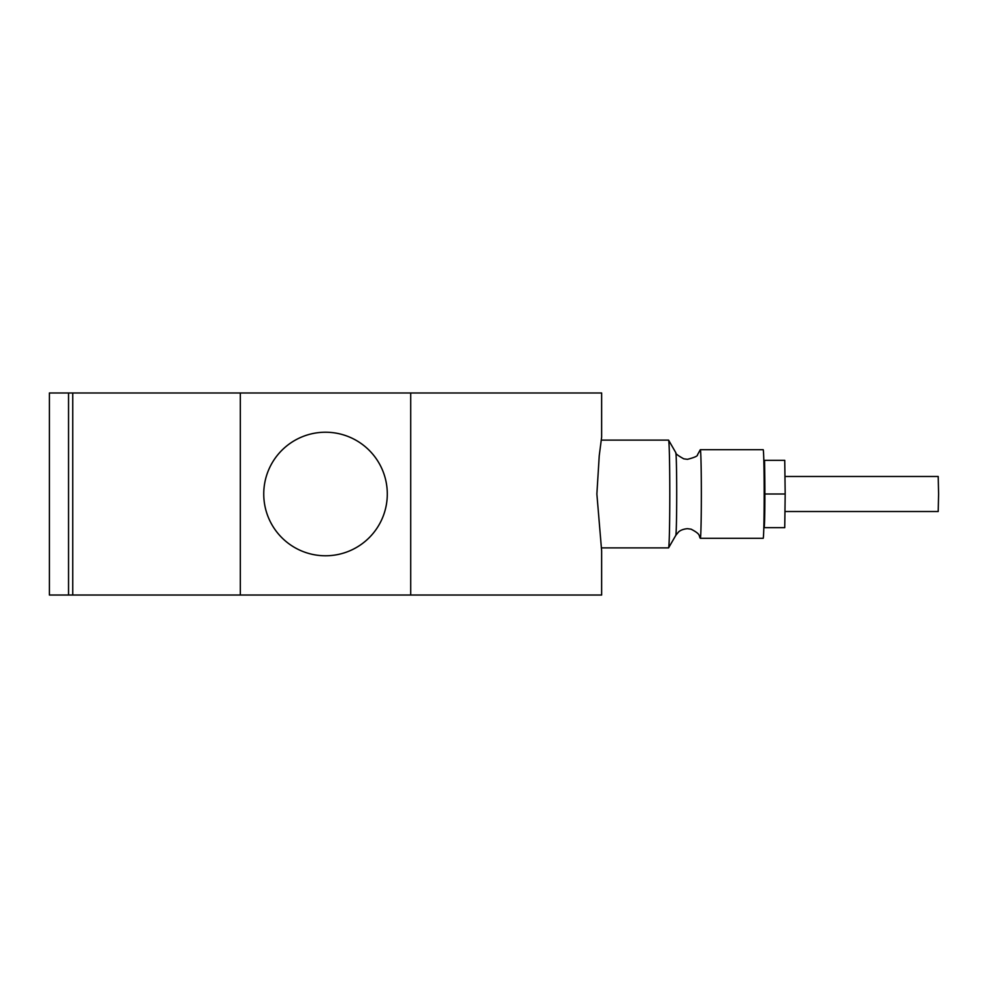<?xml version="1.0" encoding="UTF-8"?>
<svg xmlns="http://www.w3.org/2000/svg" width="988" height="988" viewBox="0 0 988 988"><rect width="100%" height="100%" fill="white"/><g stroke="black" fill="none" stroke-linecap="round" stroke-linejoin="round"><path stroke-width="1.48" d="M675.792 452.64A41.397 0.951 -90 0 1 676.706 494.272A41.397 0.951 -90 0 1 675.792 535.36L678.484 532.063C678.015 532.705 679.917 529.42 687.426 528.666L691.081 529.173C701.344 534.483 698.541 535.743 700.257 538.176A44.312 1.013 -90 0 0 700.331 538.312L700.331 538.312A44.312 1.013 -90 0 0 701.344 494.284A44.312 1.013 -90 0 0 700.344 449.688A44.312 1.013 -90 0 0 700.331 449.688A44.312 1.013 -90 0 0 700.257 449.824L697.491 454.801C697.874 455.999 694.515 457.506 687.426 459.334L683.77 458.827C677.916 455.591 675.261 453.529 675.792 452.64L668.604 440.166A53.883 1.235 -90 0 0 668.555 440.117L601.334 440.117M387.296 494A61.775 61.775 0 0 1 325.521 555.775A61.775 61.775 0 0 1 263.747 494A61.775 61.775 0 0 1 325.521 432.225A61.775 61.775 0 0 1 387.296 494M596.876 494L599.234 455.789L601.643 437.104L601.643 392.977L410.712 392.977L410.712 595.023L601.643 595.023L601.643 550.896L596.876 494M49.4 392.977L49.4 595.023L68.543 595.023L68.543 392.977L49.4 392.977M601.334 547.883L668.555 547.883A53.883 1.235 -90 0 0 668.604 547.834A53.883 1.235 -90 0 0 669.79 494.346A53.883 1.235 -90 0 0 668.604 440.166M700.331 538.312L763.168 538.312A44.312 1.013 -90 0 0 764.181 494.284A44.312 1.013 -90 0 0 763.168 449.688L700.331 449.688M763.823 460.322L764.551 460.322L764.774 477.167A33.678 0.766 -90 0 0 764.107 460.322L764.107 460.322M764.107 527.678L764.107 527.678A33.678 0.766 -90 0 0 764.774 510.833A33.678 0.766 -90 0 0 764.774 477.167L764.107 527.678M784.966 476.488L938.205 476.488L938.6 494L938.205 511.512L784.966 511.512M764.551 460.322L784.744 460.322L785.188 494L784.744 527.678L764.551 527.678M785.188 494L764.996 494M68.543 595.023L410.712 595.023M72.742 595.023L72.742 392.977L68.543 392.977M72.742 392.977L410.712 392.977M240.331 392.977L240.331 595.023M675.792 535.36L668.604 547.834"/></g></svg>
